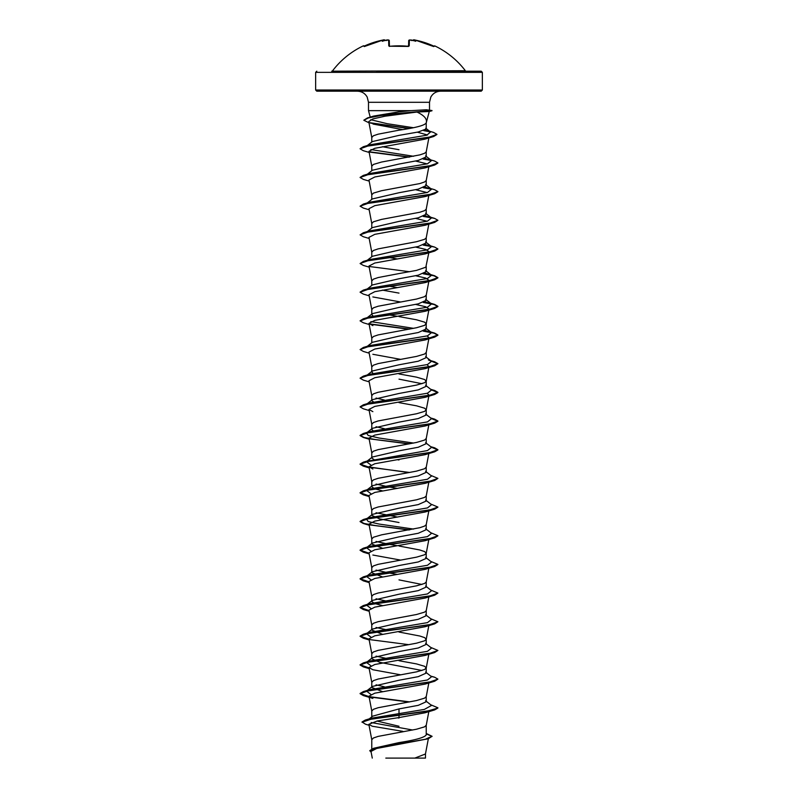 <?xml version="1.0" encoding="UTF-8"?>
<svg xmlns="http://www.w3.org/2000/svg" width="798" height="798" viewBox="0 0 798 798"><rect width="100%" height="100%" fill="white"/><g stroke="black" fill="none" stroke-linecap="round" stroke-linejoin="round"><path stroke-width="1.2" d="M413.953 39.9L412.885 40.429A0.589 0.579 5 0 1 413.564 39.99L415.209 40.08L413.554 40.07A62.104 29.406 143.3 0 1 415.728 41.257A62.104 32.658 -146.2 0 0 411.549 40.07A83.032 82.713 180 0 0 411.02 39.99L409.374 40.08A0.589 0.569 1.5 0 0 408.716 40.628L408.566 46.284A0.589 0.529 1.5 0 1 409.214 45.915L408.047 46.284A83.361 74.922 180 0 0 399 45.845A83.361 74.922 180 0 0 389.953 46.284L388.786 45.915L388.626 40.08L387.439 39.94M389.274 40.548L389.284 40.598A0.589 0.569 178.5 0 1 389.284 40.628L389.434 46.284L389.284 40.628L386.98 39.98A83.032 82.713 180 0 0 386.451 40.07L386.412 40.608L386.451 40.07A62.104 32.658 146.2 0 0 382.272 41.257A62.104 29.406 -143.3 0 1 384.446 40.07L384.437 39.99A0.589 0.579 175 0 1 385.115 40.429A0.589 0.579 175 0 0 384.437 39.99L382.791 40.08A82.952 82.922 180 0 0 364.666 45.915L363.339 45.845A0.589 0.589 0 0 1 364.107 46.114L364.117 46.134M434.152 46.224A0.589 0.579 26 0 1 434.451 46.284L434.661 45.845A83.361 83.361 0 0 1 465.354 70.723L331.719 71.182M434.451 46.284L433.334 45.915A82.952 82.922 180 0 0 415.209 40.08L413.633 39.94M482.361 72.349L315.639 72.349L315.639 90.024L482.361 90.024L482.361 72.349L481.194 71.182L376.337 71.182M315.639 90.024L316.806 91.191L481.194 91.191L482.361 90.024M429.224 111.491L416.975 112.039C424.277 115.481 427.359 119.082 426.212 122.832C425.125 125.286 416.057 127.74 399 130.184L378.142 134.174L373.414 135.76L371.778 137.505L368.766 121.595L372.875 118.902L384.945 116.219L416.975 112.039M363.868 120.149L367.489 117.924L373.614 116.089L399 111.82L411 110.643L368.496 110.643L368.496 102.304L429.504 102.304L430.83 97.027C433.025 93.286 436.287 91.341 440.616 91.191M367.489 117.924L388.157 114.224L431.987 110.523L426.312 109.765L411 110.643M367.319 145.535L372.397 141.565L399 135.381L418.232 131.999L426.232 128.947L426.232 123.092M369.255 718.868L372.666 716.165L399 708.923L399 717.572L377.394 720.953L368.856 724.315L371.778 739.726L373.414 737.99L378.142 736.394L416.506 729.222L424.586 726.838L426.232 725.242L426.232 734.908C424.606 737.482 415.529 740.045 399 742.599L373.534 748.305L369.793 750.619L371.16 752.265M399 708.923L418.272 705.332L426.232 701.751L426.232 696.564L424.586 698.16L416.506 700.544L378.142 707.716L373.414 709.312L371.778 711.048L368.965 696.195L372.856 698.42L363.359 695.577L360.098 693.691L368.806 690.579L434.641 681.243L437.903 679.118L434.641 677.233L431.07 676.375M382.342 691.577L371.768 687.417L372.397 686.44L399 680.245L418.252 676.664L426.232 673.073L426.232 667.886L424.586 666.29L416.506 663.906L399 660.714M421.942 670.48L379.738 662.32L371.768 658.739L372.397 657.751L399 651.567L418.262 647.986L426.232 644.395L426.232 639.278M369.085 668.185L363.369 666.899L360.098 665.013L368.806 661.901L434.631 652.565L425.144 655.407L374.811 664.495L368.965 667.527L371.778 682.37L373.414 680.634L378.142 679.038L416.506 671.866L424.586 669.482L426.232 667.886M369.085 639.507L363.359 638.22L360.098 636.345L368.806 633.223L434.641 623.886L425.144 626.729L374.811 635.816L368.965 638.849L371.778 653.692L373.414 651.956L378.142 650.36L416.506 643.188L424.586 640.804L426.222 639.358L428.825 625.612M426.232 639.208L424.586 637.612L419.858 636.026L399 632.036M382.342 634.23L371.768 630.061L372.397 629.083L399 622.889L418.252 619.308L426.232 615.727L426.232 610.6M369.085 610.829L363.359 609.542L360.098 607.667L368.806 604.555L434.631 595.208L425.135 598.051L374.811 607.138L368.965 610.171L371.778 625.014L373.414 623.278L378.142 621.682L416.506 614.51L424.586 612.126L426.222 610.679L428.825 596.934M374.352 603.388L371.768 601.383L372.397 600.405L399 594.211L418.252 590.63L426.232 587.049L426.232 581.932M421.942 584.455L399 579.877M369.085 582.151L363.369 580.874L360.098 578.989L368.806 575.877L434.641 566.53L425.135 569.373L374.801 578.46L368.965 581.493L371.778 596.335L373.414 594.6L378.142 593.004L416.506 585.842L424.586 583.448L426.222 582.001L428.825 568.256M382.342 576.874L371.768 572.705L372.397 571.727L399 565.533L418.262 561.952L426.232 558.371L426.232 553.253M369.085 553.473L363.359 552.196L360.098 550.311L368.806 547.199L434.641 537.852L425.144 540.695L374.801 549.782L368.965 552.815L371.778 567.657L373.414 565.922L378.142 564.326L416.506 557.164L424.586 554.77L426.222 553.323L428.825 539.578M426.232 553.174L424.586 551.588L419.858 549.992L399 546.012M382.342 548.196L371.768 544.027L372.397 543.049L399 536.864L418.252 533.273L426.232 529.692L426.232 524.575M428.815 510.241L425.144 512.017L374.801 521.104L368.965 524.136L371.778 538.979L373.414 537.244L381.494 534.86L419.858 527.687L424.586 526.091L426.222 524.645L429.035 509.802M399 522.52L379.748 518.939L371.768 515.348L372.397 514.371L399 508.186L418.262 504.595L426.232 501.014L426.232 495.897M428.506 481.852L425.144 483.339L374.811 492.426L368.965 495.458L371.778 510.311L373.414 508.565L378.142 506.979L416.506 499.807L424.586 497.413L426.222 495.967L428.825 482.221M374.352 488.675L371.768 486.67L372.397 485.693L399 479.508L418.262 475.917L426.232 472.336L426.232 467.219M426.222 467.289L429.035 452.446L425.144 454.661L374.811 463.748L368.965 466.78L371.778 481.633L373.414 479.887L378.142 478.301L416.506 471.129L424.586 468.735L426.232 467.149M374.801 460.177L371.768 458.002L372.397 457.015L399 450.83L418.252 447.249L426.232 443.658L426.232 438.541M426.222 438.611L429.035 423.768L425.135 425.992L374.811 435.08L368.965 438.102L371.778 452.955L373.414 451.209L378.142 449.623L416.506 442.451L424.586 440.057L426.232 438.471M373.075 430.74L371.768 429.324L372.397 428.336L399 422.152L418.262 418.561L426.232 414.98L426.232 409.793L424.586 408.197L416.506 405.813L399 402.621M428.506 395.828L425.144 397.314L374.811 406.401L368.965 409.424L371.778 424.277L373.414 422.541L378.142 420.945L416.506 413.773L424.586 411.389L426.232 409.793M374.801 402.82L371.768 400.646L372.397 399.658L399 393.474L418.252 389.893L426.232 386.302L426.232 381.115L424.586 379.519L416.506 377.135L399 373.943M421.942 383.708L399 379.14M428.506 367.15L425.144 368.636L374.801 377.723L368.965 380.746L371.778 395.599L373.414 393.863L378.142 392.267L416.506 385.095L424.586 382.711L426.232 381.115M373.075 373.384L371.768 371.968L372.397 370.98L399 364.796L418.252 361.215L426.232 357.624L426.232 352.437L424.586 354.033L416.506 356.417L378.142 363.589L373.414 365.185L371.778 366.92L368.965 352.078L374.801 349.045L425.135 339.958L434.641 337.115L437.903 335.23L434.032 333.175L423.199 331.12M367.319 346.282L372.397 342.302L399 336.118L418.262 332.537L426.232 328.946L426.232 323.759L424.586 322.163L416.506 319.779L399 316.587M415.658 304.437L425.693 306.751L429.035 309.055L425.144 311.28L374.801 320.367L368.965 323.399L371.778 338.242L373.414 336.507L378.142 334.911L416.506 327.739L424.586 325.355L426.232 323.759M373.075 316.028L371.768 314.611L372.397 313.634L399 307.439L418.252 303.858L426.232 300.277L426.232 295.08L424.586 296.676L416.506 299.06L378.142 306.233L373.414 307.829L371.778 309.564L368.965 294.721L374.811 291.689L425.144 282.602L434.641 279.759L437.903 277.874L434.032 275.819L423.199 273.774M366.452 289.594L372.397 284.956L399 278.761L418.252 275.18L426.232 271.599L426.232 266.472M399 273.574L416.506 270.392L425.823 267.2L429.035 251.699L425.144 253.924L374.811 263.011L368.965 266.043L371.778 280.886L373.414 279.15L378.142 277.554L399 273.574M367.319 260.248L372.397 256.278L399 250.083L418.262 246.502L426.232 242.921L426.232 237.804M428.815 223.47L425.135 225.245L374.811 234.333L368.965 237.365L371.778 252.208L373.414 250.472L378.142 248.876L416.506 241.714L424.586 239.32L426.222 237.874L428.825 224.128M367.319 231.57L372.397 227.6L399 221.405L418.252 217.824L426.232 214.243L426.232 209.126M369.175 209.784L363.359 208.069L360.098 206.183L368.806 203.071L434.641 193.724L425.144 196.567L374.811 205.655L368.965 208.687L371.778 223.53L373.414 221.794L381.494 219.41L419.858 212.238L424.586 210.642L426.222 209.196L428.825 195.45M367.319 202.892L372.397 198.921L399 192.737L418.262 189.146L426.232 185.565L426.232 180.448M369.175 181.106L363.359 179.39L360.098 177.505L368.806 174.393L434.631 165.046L425.144 167.889L374.801 176.976L368.965 180.009L371.778 194.852L373.414 193.116L381.494 190.732L419.858 183.56L424.586 181.964L426.222 180.518L428.825 166.772M367.319 174.213L372.397 170.243L399 164.059L418.262 160.468L426.232 156.887L426.232 151.77M369.175 152.428L363.359 150.712L360.098 148.827L368.656 145.745L433.713 136.488L424.825 139.181L374.711 148.328L368.975 151.331L371.778 166.184L373.414 164.438L381.494 162.054L419.858 154.882L424.586 153.286L426.222 151.839L428.855 137.944M399 726.25L376.945 721.043M399 718.07L397.394 717.801M384.397 686.809L376.058 684.824M389.115 659.018L376.058 656.146M389.115 630.34L376.058 627.467M382.342 605.552L374.801 603.557M388.327 601.522L376.058 598.789M397.454 574.42L389.115 572.994M388.327 572.844L376.058 570.111M397.454 545.752L389.115 544.316M388.327 544.166L376.058 541.433M397.454 517.074L376.058 512.755M382.342 490.84L374.801 488.845M397.454 488.396L389.115 486.96M388.327 486.82L376.058 484.077M399 459.977L397.454 459.718M389.115 458.281L388.327 458.142M389.115 429.603L388.327 429.464M384.397 428.716L376.058 426.721M384.397 400.037L376.058 398.052M389.115 372.247L388.327 372.107M389.115 343.569L388.327 343.429M397.454 316.327L388.327 314.751M399 293.105L382.342 290.103M397.454 287.649L388.327 286.073M397.454 258.971L389.115 257.545M399 149.715L382.342 146.712M389.115 142.832L388.327 142.692M426.232 733.472L432.087 736.305L428.237 738.778L376.696 748.464L371 751.417L372.267 758.1M425.474 753.831L425.474 758.1L385.813 758.1M414.81 758.1L425.454 753.98L428.346 738.739M425.603 700.774L431.548 705.422L424.366 709.412L371.459 718.19L365.265 720.065L362.023 721.981L365.554 724.245L369.035 725.262M371.19 722.529L412.646 730.01M362.023 722.22L372.616 718.709L434.641 709.921L437.903 708.035L426.511 711.377L365.265 720.065M432.087 736.305L425.284 739.307L373.534 748.305M426.232 733.811L432.077 736.424M428.237 738.778L376.097 747.836L369.793 750.858M368.856 724.315L372.257 726.23L402.791 731.347M373.005 124.039L402.541 129.595M417.344 132.179L427.479 134.992M415.658 161.056L427.12 163.889M415.658 189.725L427.12 192.567M415.658 218.403L427.12 221.246M415.658 247.081L425.693 249.395L429.035 251.699M415.658 275.759L425.683 278.063L429.035 280.377L425.144 282.602M372.856 296.936L400.546 301.993M368.965 323.399L372.856 325.614M427.12 335.958L429.035 337.734L425.135 339.958M372.866 354.292L400.546 359.349M427.12 364.636L428.955 366.831M427.12 393.314L429.035 395.09L426.222 409.933M368.965 409.424L372.866 411.648M368.965 466.78L372.856 469.005M372.866 555.039L400.546 560.086M368.965 667.527L372.856 669.741L400.546 674.799M434.641 681.243L425.144 684.086L374.801 693.173L368.965 696.195M434.641 709.921L425.144 712.764L399 717.572M370.88 694.42L366.452 691.078L369.604 689.721L427.479 679.986L431.548 676.744L425.603 672.096M370.88 665.741L366.452 662.4L369.604 661.043L427.479 651.308L431.548 648.066L425.603 643.417M370.88 637.063L366.452 633.722L369.604 632.365L427.479 622.63L431.548 619.388L425.603 614.739M370.88 608.395L366.452 605.054L372.397 600.405M367.1 604.645L369.604 603.687L427.479 593.951L431.548 590.71L425.603 586.061M370.88 579.717L366.452 576.375L369.604 575.009L427.479 565.273L431.548 562.031L425.603 557.383M370.88 551.039L366.452 547.697L369.604 546.341L427.479 536.605L431.548 533.353L425.603 528.705M413.603 529.084L379.1 524.057L368.217 521.533L366.452 519.019L369.604 517.663L427.479 507.927L431.548 504.675L425.603 500.027M370.88 493.683L366.452 490.341L369.604 488.984L427.479 479.249L431.548 475.997L425.603 471.359M370.88 465.005L366.452 461.663L372.397 457.015M367.1 461.254L427.479 450.571L431.548 447.329L425.603 442.681M413.603 443.06L379.1 438.022L368.217 435.499L366.452 432.985L369.604 431.628L427.479 421.893L431.548 418.651L425.603 414.002M372.397 399.658L366.452 404.307L369.604 402.95L427.479 393.214L431.548 389.973L425.603 385.324M372.397 370.98L366.452 375.629L369.604 374.272L427.479 364.536L431.548 361.295L428.396 359.938M369.175 353.175L363.359 351.449L360.098 349.574L363.369 347.449L369.604 345.594L427.479 335.858L431.548 332.616L424.925 330.372M413.603 328.347L370.88 321.614M366.511 318.232L367.1 317.873M360.107 320.776L363.359 318.771L369.604 316.916L427.479 307.18L431.548 303.938L424.925 301.694M366.511 289.554L367.1 289.195M360.107 292.098L363.359 290.093L369.604 288.238L427.479 278.502L431.548 275.26L424.925 273.016M369.175 267.14L363.359 265.425L360.098 263.539L363.359 261.415L369.604 259.559L427.479 249.834L431.548 246.582L424.925 244.338M369.175 238.462L363.369 236.747L360.098 234.861L363.359 232.737L369.604 230.881L427.479 221.146L431.548 217.904L424.925 215.66M366.511 203.52L367.1 203.161M360.098 206.183L363.369 204.059L369.604 202.213L427.479 192.478L431.548 189.226L424.925 186.981M366.511 174.842L367.1 174.483M360.107 177.385L363.359 175.38L369.604 173.535L427.479 163.799L431.548 160.548L424.925 158.303M413.603 156.278L370.88 149.555M366.511 146.174L367.1 145.805M360.107 148.707L363.369 146.702L369.604 144.857L426.81 135.191L430.571 131.969L425.244 129.994M413.214 127.68L387.18 123.69L370.721 119.7M370.521 117.396L371.21 117.007M437.903 707.796L430.681 704.744M409.673 701.891L369.185 696.644M369.045 696.614L360.098 693.462L363.369 691.577L429.194 682.23L437.903 679.118M369.045 667.936L360.098 664.774L363.359 662.899L429.194 653.552L437.903 650.44L430.681 647.387M369.045 639.258L360.098 636.106L363.369 634.22L429.194 624.874L437.903 621.762L430.681 618.709M369.045 610.58L360.098 607.428L363.359 605.542L429.194 596.196L437.903 593.084L430.681 590.031M369.045 581.902L360.098 578.75L363.359 576.864L429.194 567.528L437.903 564.405L430.681 561.363M369.045 553.223L360.098 550.071L363.359 548.186L429.194 538.85L437.903 535.727L430.681 532.685M409.673 529.832L375.569 525.613L364.177 523.498L360.098 521.393L363.359 519.508L429.194 510.171L437.903 507.059L430.681 504.007M369.045 495.877L360.098 492.715L363.369 490.83L429.194 481.493L437.903 478.381L430.681 475.329M409.673 472.476L369.185 467.219M369.045 467.199L360.098 464.037L363.359 462.152L429.194 452.815L437.903 449.703L434.641 447.818L431.07 446.95M409.673 443.798L375.569 439.578L364.177 437.474L360.098 435.359L363.359 433.474L429.194 424.137L437.903 421.025L434.631 419.14L431.07 418.272M360.107 406.8L363.359 404.805L429.194 395.459L437.903 392.347L434.641 390.461L431.07 389.604M360.107 378.122L363.359 376.127L429.194 366.781L437.903 363.669L434.641 361.783L431.07 360.925M363.369 347.449L429.194 338.103L437.903 334.99L434.641 333.105L423.648 330.951M409.673 329.095L369.185 323.838M363.359 318.771L429.194 309.425L437.903 306.312L434.641 304.427L423.648 302.272M363.359 290.093L429.194 280.746L437.903 277.634L434.631 275.749L423.648 273.604M409.673 271.739L369.185 266.482M363.359 261.415L429.194 252.068L437.903 248.956L434.641 247.081L423.648 244.926M363.359 232.737L429.194 223.4L437.903 220.278L434.631 218.403L423.648 216.248M363.369 204.059L429.194 194.722L437.903 191.61L434.641 189.725L428.396 187.869M430.9 188.827L423.648 187.57M363.359 175.38L429.194 166.044L437.903 162.932L434.641 161.046L428.396 159.191M430.9 160.149L423.648 158.892M409.673 157.026L369.195 151.77M363.369 146.702L428.496 137.446L436.945 134.353L433.523 132.398L427.229 130.533M429.793 131.49L424.167 130.473M409.434 128.398L369.753 122.693M408.885 702.04L369.494 696.933M369.085 696.863L363.359 695.577M434.631 652.565L437.903 650.44M408.885 644.684L369.494 639.577M434.641 623.886L437.903 621.762M434.631 595.208L437.903 593.084M434.641 566.53L437.893 564.525M434.641 537.852L437.893 535.847M408.885 529.972L369.494 524.875M369.085 524.795L363.369 523.518L360.098 521.633L368.806 518.52L434.631 509.174L437.893 507.169M369.085 496.117L363.359 494.84L360.098 492.955L368.806 489.842L434.641 480.496L437.903 478.381M408.885 472.616L363.359 466.162L360.098 464.276L368.806 461.164L434.631 451.828L437.903 449.942L431.489 447.279M408.885 443.937L369.494 438.84M369.085 438.77L363.369 437.484L360.098 435.598L368.806 432.486L434.641 423.149L437.903 421.264L431.489 418.601M369.175 410.531L363.359 408.805L360.098 406.92L368.806 403.808L434.641 394.471L437.903 392.586L431.489 389.923M369.175 381.853L363.369 380.127L360.098 378.242L368.806 375.13L434.631 365.793L437.903 363.669M437.893 363.788L431.489 361.245M360.098 349.574L368.806 346.452L434.641 337.115M408.885 329.235L369.494 324.128M369.175 324.497L363.359 322.771L360.098 320.896L368.806 317.774L434.631 308.437L437.903 306.552L434.032 304.497L423.199 302.452M369.175 295.819L363.359 294.103L360.098 292.218L368.806 289.095L434.641 279.759M360.098 263.539L368.806 260.427L434.641 251.081L437.893 249.076M431.489 246.542L423.199 245.096M360.098 234.861L368.806 231.749L434.641 222.403L437.903 220.278M431.489 217.864L423.199 216.418M434.641 193.724L437.893 191.729M431.489 189.186L423.199 187.739M434.631 165.046L437.893 163.051M431.489 160.508L423.199 159.061M408.885 157.166L369.494 152.069M433.713 136.488L436.935 134.473M430.431 131.869L423.698 130.633M408.656 128.538L370.511 123.101M368.995 122.802L363.848 120.269L368.476 117.895L380.975 115.511L428.815 110.762L426.082 111.58M431.987 110.523L428.815 110.762L426.312 109.765M465.354 70.723L399 71.182M388.237 39.9L386.98 39.98L388.626 40.08A0.589 0.569 178.5 0 1 389.284 40.628L389.434 46.204M433.883 46.134L434.661 45.845M382.791 40.08L364.327 46.553M385.135 40.608L384.446 40.07M386.451 40.07L386.412 40.608M389.414 46.284A0.589 0.529 178.5 0 0 388.786 45.915M411.588 40.608L411.549 40.07L411.588 40.608M408.686 46.164L389.963 46.224L408.566 46.424M413.554 40.07L412.865 40.608M412.875 40.508C413.105 39.79 413.883 39.641 415.209 40.07L433.673 46.553M409.374 40.08L409.214 45.915M368.496 102.304L367.17 97.027C364.975 93.286 361.713 91.341 357.384 91.191M426.401 122.214L429.274 111.481M370.232 117.107L368.496 110.643M429.504 109.855L429.504 102.304M371.768 748.943L371.768 739.576M371.768 716.873L371.768 710.898M371.768 687.417L371.768 682.22M371.768 658.739L371.768 653.552M371.768 630.061L371.768 624.874M371.768 601.383L371.768 596.196M371.768 572.705L371.768 567.518M371.768 544.027L371.768 538.84M371.768 515.348L371.768 510.161M371.768 486.67L371.768 481.483M371.768 458.002L371.768 452.805M371.768 429.324L371.768 424.127M371.768 400.646L371.768 395.449M371.768 371.968L371.768 366.771M371.768 342.801L371.768 338.103M371.768 314.123L371.768 309.425M371.768 285.445L371.768 280.746M371.768 256.766L371.768 252.068M371.768 228.088L371.768 223.39M371.768 199.41L371.768 194.712M371.768 170.732L371.768 166.034M371.768 142.054L371.768 137.356M428.546 737.701L428.396 738.489M426.222 295.23L428.955 280.796M429.035 309.055L426.222 323.908M429.035 337.734L426.222 352.586M429.035 366.412L426.222 381.254M428.825 654.28L426.222 668.036M428.825 682.958L426.222 696.704M429.035 710.539L426.222 725.382M426.222 123.161L426.431 122.034M369.604 689.721L363.369 691.577M430.681 676.066L434.641 677.233M369.604 661.043L363.359 662.899M369.604 632.365L363.369 634.22M369.604 603.687L363.359 605.542M369.604 575.009L363.359 576.864M369.604 546.341L363.359 548.186M369.604 517.663L363.359 519.508M369.604 488.984L363.369 490.83M369.604 460.306L363.359 462.152M430.681 446.651L434.641 447.818M369.604 431.628L363.359 433.474M430.681 417.972L434.631 419.14M369.604 402.95L363.359 404.805M430.681 389.294L434.641 390.461M369.604 374.272L363.359 376.127M430.681 360.616L434.641 361.783M428.396 331.26L434.641 333.105M428.396 302.582L434.641 304.427M428.396 273.904L434.631 275.749M428.396 245.225L434.641 247.081M428.396 216.547L434.631 218.403M366.452 691.078L372.397 686.44M366.452 662.4L372.397 657.751M366.452 633.722L372.397 629.073M372.397 571.727L366.511 576.326M366.452 547.697L372.397 543.049M366.452 519.019L372.397 514.371M366.452 490.341L372.397 485.693M366.452 432.985L372.397 428.336M431.548 361.295L425.603 356.646M431.548 332.616L425.603 327.968M367.319 317.604L372.397 313.634M431.548 303.938L425.603 299.29M431.548 275.26L425.603 270.612M431.548 246.582L425.603 241.934M431.548 217.904L425.603 213.256M431.548 189.226L425.603 184.577M431.548 160.548L425.603 155.899M430.571 131.969L425.773 128.239M425.135 225.245L434.641 222.403M425.144 253.924L434.641 251.081M425.144 311.28L434.631 308.437M425.144 368.636L434.631 365.793M425.144 397.314L434.641 394.471M425.135 425.992L434.641 423.149M369.175 439.209L363.369 437.484M425.144 454.661L434.631 451.828M369.175 467.887L363.359 466.162M425.144 483.339L434.641 480.496M369.175 496.556L363.359 494.84M425.144 512.017L434.631 509.174M369.175 525.234L363.369 523.518M369.175 553.912L363.359 552.196M369.175 582.59L363.369 580.874M369.175 611.268L363.359 609.542M369.175 639.946L363.359 638.22M369.175 668.624L363.369 666.899M429.224 111.501L431.987 110.762M315.639 72.349L316.806 71.182M363.339 45.845A83.361 83.361 0 0 0 332.646 70.723M385.125 40.508C384.895 39.79 384.117 39.651 382.791 40.07L384.047 39.9M363.798 46.244L382.791 40.07M389.434 46.424L389.963 46.224M408.716 40.628L411.02 39.98M408.726 40.548L409.763 39.9M434.202 46.244L415.209 40.07"/></g></svg>
